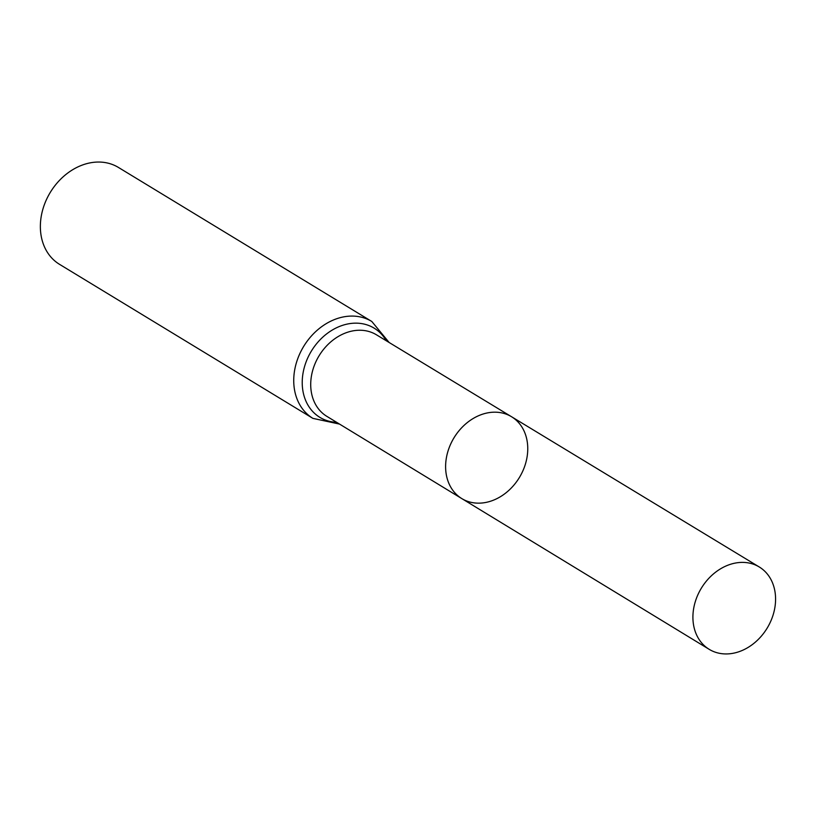 <?xml version="1.0" encoding="UTF-8"?>
<svg xmlns="http://www.w3.org/2000/svg" width="816" height="816" viewBox="0 0 816 816"><rect width="100%" height="100%" fill="white"/><g stroke="black" fill="none" stroke-linecap="round" stroke-linejoin="round"><path stroke-width="1.22" d="M526.85 458.225A47.889 38.25 121.3 0 0 511.54 416.731A47.889 38.25 121.3 0 0 454.002 437.804A47.889 38.25 121.3 0 0 461.774 498.576A47.889 38.25 121.3 0 0 526.85 458.225M371.81 321.484L118.442 167.453A56.702 45.278 121.3 0 0 50.296 192.372A56.702 45.278 121.3 0 0 59.537 264.343L312.905 418.373A56.702 45.278 -58.7 0 1 294.811 369.271A56.702 45.278 -58.7 0 1 371.81 321.484L389.15 342.506M511.54 416.731L376.421 334.784A47.726 38.117 -58.7 0 0 311.62 375.023A47.726 38.117 -58.7 0 0 326.828 416.344L461.774 498.576A47.889 38.25 -58.7 0 1 446.515 457.113A47.889 38.25 -58.7 0 1 511.54 416.731L759.247 566.967A48.195 38.485 -58.7 0 1 767.132 628.167A48.195 38.485 -58.7 0 1 709.186 649.332A48.195 38.485 -58.7 0 1 693.824 607.614A48.195 38.485 -58.7 0 1 759.247 566.967M336.631 422.321A52.214 41.698 -58.7 0 1 303.215 372.147A52.214 41.698 -58.7 0 1 340.476 326.074A52.214 41.698 -58.7 0 1 386.233 340.731M339.548 424.096L312.905 418.373M461.774 498.576L709.186 649.332"/></g></svg>
